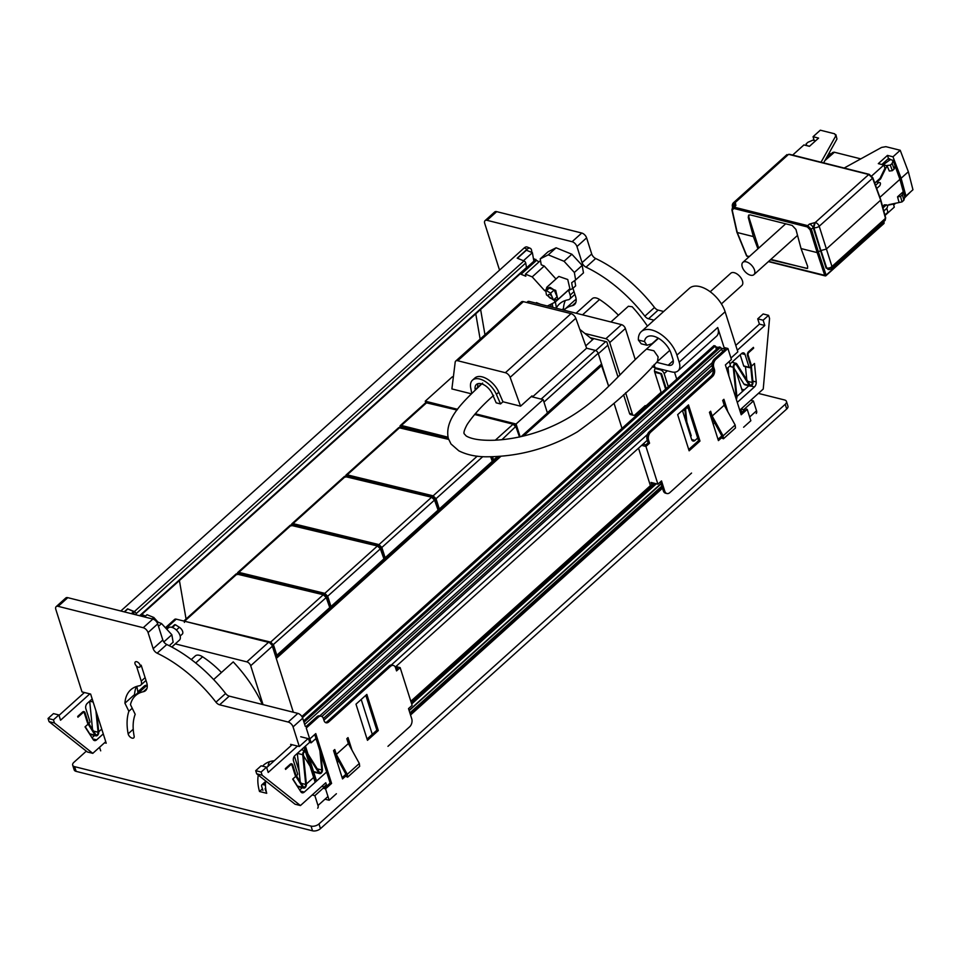 <?xml version="1.0" encoding="UTF-8"?>
<svg xmlns="http://www.w3.org/2000/svg" width="961" height="961" viewBox="0 0 961 961"><rect width="100%" height="100%" fill="white"/><g stroke="black" fill="none" stroke-linecap="round" stroke-linejoin="round"><path stroke-width="1.44" d="M157.7 623.893L148.066 632.566L153.171 648.675L162.817 640.002L157.7 623.893A4.865 2.679 -132 0 0 152.859 619.052L67.799 597.67A4.865 2.679 -132 0 0 65.804 597.982L56.158 606.655A4.865 2.679 -132 0 0 55.81 609.37L81.985 691.896L90.634 694.07L106.215 743.189L104.545 742.769M162.817 640.002A4.865 2.679 -132 0 0 166.782 644.507A103.572 57.167 -132 0 1 225.607 693.494A4.865 2.679 -132 0 0 229.247 696.124L297.85 713.374L288.216 722.047A4.865 2.679 -132 0 1 293.069 726.888L299.303 746.529L290.654 744.355L291.063 745.64M387.956 746.325L409.638 726.804A5.826 3.76 104.1 0 0 411.752 718.84L408.509 708.617L412.125 705.374L400.16 667.643L396.545 670.898L395.572 667.823A5.826 3.76 104.1 0 0 393.385 665.432A5.826 3.76 104.1 0 0 390.466 666.369L328.722 721.939A5.346 3.448 104.1 0 1 326.043 722.792A5.346 3.448 104.1 0 1 324.037 720.594L323.413 718.636A5.826 3.76 104.1 0 0 321.226 716.233L319.773 715.861A5.826 3.76 104.1 0 0 316.866 716.81L306.018 726.564L305.298 726.384L302.703 718.203A4.865 2.679 -132 0 0 297.85 713.374M321.827 786.302L325.311 787.395L330.14 783.059L314.74 734.516M269.428 761.737A50.537 27.893 -132 0 0 267.951 766.446M136.462 686.502A50.537 27.893 -132 0 0 134.564 694.539L135.237 695.896M147.249 685.349A50.056 27.629 -132 0 0 145.243 686.875L135.609 695.548A50.056 27.629 -132 0 0 130.468 704.641L135.201 714.311A68.027 37.551 -132 0 0 134.144 736.15A3.892 2.15 -132 0 1 133.747 737.88A3.892 2.15 -132 0 1 130.6 737.375A3.892 2.15 -132 0 1 128.149 733.832A75.318 41.575 -132 0 1 128.87 711.272L124.93 703.212A50.537 27.893 -132 0 1 130.72 689.818A50.537 27.893 -132 0 1 139.453 685.758A7.292 4.024 -132 0 0 140.714 685.181A7.292 4.024 -132 0 0 141.243 681.121L136.462 666.021M317.647 808.189A4.865 2.679 -132 0 0 317.995 805.486L314.884 795.66L312.193 794.975M294.39 756.151L299.111 771.046M225.607 693.494L215.961 702.179A4.865 2.679 -132 0 0 219.613 704.797L288.216 722.047M215.961 702.179A103.572 57.167 -132 0 0 157.136 653.18L166.782 644.507M153.171 648.675A4.865 2.679 -132 0 0 157.136 653.18M148.066 632.566A4.865 2.679 -132 0 0 143.213 627.725L58.165 606.343A4.865 2.679 -132 0 0 56.158 606.655M100.689 750.841L99.548 747.262M265.704 780.969A40.818 22.523 -132 0 0 266.714 793.305L259.506 791.504A50.537 27.893 -132 0 1 258.305 775.107M274.257 760.764A50.537 27.893 -132 0 0 263.686 765.04A50.537 27.893 -132 0 0 262.557 766.169M141.171 665.18L146.649 682.478A14.583 8.048 -132 0 1 145.591 690.599A14.583 8.048 -132 0 1 143.345 691.716A50.056 27.629 -132 0 0 135.609 695.548M134.564 694.539L124.93 703.212M132.234 708.245L128.87 711.272M262.449 788.849L259.506 791.504M308.109 738.601L299.303 746.529M324.518 786.987L314.884 795.66M221.45 672.508A66.093 36.482 -132 0 0 202.591 656.795A9.718 5.37 -132 0 0 195.299 655.931L191.287 659.546M175.407 643.906L246.821 661.865A3.892 2.15 -132 0 1 250.701 665.733L263.038 704.617M262.377 704.449A94.755 52.302 -132 0 0 233.223 661.901L213.63 679.547M246.821 661.865L268.503 642.344A3.892 2.15 48 0 1 272.383 646.212L293.333 712.233M268.503 642.344L176.247 619.148L165.989 628.386M165.388 627.737L174.65 619.401A3.892 2.15 48 0 1 176.247 619.148M174.602 625.082L175.431 624.746L179.383 627.305A4.865 2.679 48 0 1 182.278 634.116L180.163 636.026M145.531 616.049L142.636 614.872L142.408 613.526M152.21 618.884L153.784 617.467L147.021 614.716L144.522 616.962M153.784 617.467L157.976 622.103M171.767 647.029L179.419 640.134A8.265 4.565 -132 0 0 177.28 630.945A8.265 4.565 -132 0 0 168.367 627.857L166.806 629.263M171.875 647.089L176.692 642.585M140.09 665.096A3.4 1.874 -132 0 0 137.855 662.249A3.4 1.874 -132 0 0 135.297 661.937A3.4 1.874 -132 0 0 135.045 663.835A3.4 1.874 -132 0 0 137.279 666.682A3.4 1.874 -132 0 0 139.85 666.994A3.4 1.874 -132 0 0 140.09 665.096M164.103 642.32L163.178 640.879M145.628 617.238L146.673 617.503M158.469 626.32L161.532 623.557L171.839 634.74L173.136 642.2L169.256 645.684M156.295 621.419L161.532 623.557M164.007 641.78L171.839 634.74M136.894 686.37L137.976 692.653M147.237 685.265A10.787 5.958 -132 0 0 144.102 686.19L139.285 690.527A10.787 5.958 -132 0 0 138.48 691.608L137.339 693.986M137.916 692.797L134.996 695.416M142.228 689.59A10.787 5.958 -132 0 0 139.285 690.527M141.243 616.133L142.636 614.872M531.95 252.503L531.589 250.401A5.826 3.207 112.2 0 0 530.172 248.25A5.826 3.207 112.2 0 0 527.205 249.175L517.198 258.173L523.973 260.936L134.348 611.604L127.585 608.842L124.233 611.857M526.304 268.347A1.946 1.069 -132 0 0 526.508 267.518L525.727 263.038A1.946 1.069 -132 0 0 523.973 260.936M530.172 248.25L527.169 247.025A5.826 3.207 112.2 0 0 524.189 247.95L120.822 610.992M525.727 263.038L136.102 613.707L136.318 614.896M136.102 613.707A1.946 1.069 -132 0 0 134.348 611.604M127.585 608.842L133.615 611.592L134.096 614.331M86.322 751.154L73.913 762.313A5.826 3.087 -17.6 0 0 72.676 765.172A5.826 3.087 -17.6 0 0 74.622 766.662L311.04 826.1A5.826 3.087 -17.6 0 0 318.98 823.937L785.221 404.305A5.826 3.087 -17.6 0 0 786.458 401.446A5.826 3.087 -17.6 0 0 784.512 399.956L758.385 393.397M741.724 389.205L744.294 389.854M72.676 765.172L74.177 769.881A5.826 3.087 -17.6 0 0 76.123 771.371L74.622 766.662M786.458 401.446L787.948 406.167A5.826 3.087 -17.6 0 1 786.711 409.014L320.469 828.646A5.826 3.087 -17.6 0 1 312.529 830.809L76.123 771.371M265.524 782.422L263.098 784.62A2.919 1.61 -132 0 0 261.897 784.801A2.919 1.61 -132 0 0 261.68 786.434L262.93 790.362M263.098 784.62L264.323 784.921L265.44 783.912M265.452 785.521A2.427 1.345 -132 0 0 264.323 784.921M265.668 788.152L265.056 788.729L265.813 791.083M305.442 746.084L307.964 754.025M308.961 757.16L316.541 781.065M740.955 409.086L741.087 411.512M301.874 716.51L713.927 345.648L715.368 346.008L716.438 349.372M302.475 717.615L715.368 346.008M303.568 720.954L719.116 346.945L720.558 347.317L722.72 351.534M303.988 722.24L720.558 347.317M304.673 724.402L721.243 349.48M319.809 715.873L712.341 362.585M321.899 716.51L712.029 365.372M323.364 718.492L712.678 368.099M309.922 738.865L311.172 742.805L315.989 738.468M395.283 667.102L647.294 440.282M726.636 368.868L730.432 365.456L729.171 361.516M311.172 742.805L309.73 742.445L308.541 738.709M514.712 424.582L515.492 423.873M275.855 657.144L276.708 658.081L500.789 456.403M601.13 364.375L608.649 386.274L598.331 353.756L607.881 345.155M271.122 644.074A2.919 1.61 48 0 1 273.044 646.525L276.708 658.081M621.995 428.378L614.211 403.812L621.995 428.378M593.814 338.608L585.766 345.852M642.477 409.951L642.02 408.509M579.831 329.383L592.637 339.665M471.322 393.806L451.886 388.929L455.19 362.189A4.865 2.679 48 0 1 455.73 361.06A4.865 2.679 48 0 1 457.736 360.747L505.366 372.712A4.865 2.679 48 0 1 510.147 377.349L520.562 406.191L531.998 395.896L532.37 396.905M455.73 361.06L521.391 301.97A4.865 2.679 48 0 1 523.397 301.646L571.026 313.622A4.865 2.679 48 0 1 575.807 318.247L586.618 348.206L595.267 350.381A2.919 1.61 48 0 1 598.174 353.288L601.574 363.979L547.35 412.774L543.962 402.082L598.174 353.288M498.807 392.22L496.393 394.382A17.49 9.658 -132 0 0 484.704 381.157A17.49 9.658 -132 0 0 472.488 380.16L474.902 377.997A17.49 9.658 -132 0 1 487.119 378.994A17.49 9.658 -132 0 1 498.807 392.22L502.951 401.77L520.562 406.191M502.951 401.77L500.549 403.932L496.176 402.839L492.332 393.986A11.664 6.439 -132 0 0 484.536 385.169A11.664 6.439 -132 0 0 476.392 384.496A11.664 6.439 -132 0 0 475.202 389.649L475.263 389.95M496.393 394.382L500.549 403.932M480.344 385.169L480.164 383.535M472.488 380.16A17.49 9.658 -132 0 0 470.71 387.896L471.743 393.385M532.49 396.929L586.618 348.206M521.246 436.546L547.422 412.99L543.181 399.62L516.081 424.017L475.251 413.759M520.129 436.799L516.081 424.017M457.556 409.302L425.255 401.181L452.367 376.784L453.352 377.036M400.16 425.687L425.735 402.659L425.255 401.181M480.164 383.775L481.497 384.112M531.205 396.605L543.181 399.62M654.057 364.567L655.054 367.715L671.631 371.883A15.544 8.577 -132 0 0 678.046 370.862A15.544 8.577 -132 0 0 679.175 362.201L676.928 355.126A25.274 13.947 -132 0 0 660.339 333.96A25.274 13.947 -132 0 0 641.287 331.641A25.274 13.947 -132 0 0 638.368 340.014L641.227 343.81L646.957 345.251M655.054 367.715A9.718 5.141 162.4 0 1 652.327 366.165M673.253 360.675L668.195 365.228A9.718 5.37 -132 0 0 672.195 364.591A9.718 5.37 -132 0 0 672.904 359.186L671.162 353.684A17.49 9.658 -132 0 0 659.678 339.017A17.49 9.658 -132 0 0 646.489 337.419A17.49 9.658 -132 0 0 644.519 341.563L646.993 345.263L651.99 343.726L658.213 338.128M668.195 365.228L656.531 362.297M678.046 370.862L716.594 336.17A15.544 8.577 -132 0 0 717.723 327.509L724.762 349.684M741.087 408.966L743.778 409.638L744.054 410.527M499.54 270.137L484.704 223.348A4.865 2.679 -132 0 1 485.053 220.646A4.865 2.679 -132 0 1 487.059 220.321L572.107 241.716A4.865 2.679 -132 0 1 576.96 246.545L582.078 262.653A4.865 2.679 -132 0 0 586.03 267.17A103.572 57.167 -132 0 1 644.855 316.157A4.865 2.679 -132 0 0 648.507 318.788L654.021 320.169M674.526 372.195L676.724 379.127M572.96 288.288L575.555 296.456A14.583 8.048 -132 0 1 574.486 304.577A14.583 8.048 -132 0 1 572.239 305.694A50.056 27.629 -132 0 0 564.503 309.538A50.056 27.629 -132 0 0 563.867 310.139M574.894 294.402L569.621 299.159A7.292 4.024 -132 0 1 568.359 299.748A50.537 27.893 -132 0 0 559.614 303.796A50.537 27.893 -132 0 0 556.407 307.82M569.621 299.159A7.292 4.024 -132 0 0 570.149 295.099L568.696 290.534M648.507 318.788L658.153 310.103L663.667 311.496M658.153 310.103A4.865 2.679 48 0 1 654.501 307.484A103.572 57.167 -132 0 0 595.676 258.497A4.865 2.679 48 0 1 591.712 253.98L586.606 237.872A4.865 2.679 48 0 0 581.753 233.03L496.705 211.648A4.865 2.679 48 0 0 494.699 211.973L485.053 220.646M743.778 409.638L753.412 400.965L756.535 410.791A4.865 2.679 48 0 1 756.175 413.494M750.733 400.293L753.412 400.965M732.895 361.372L733.291 362.633M736.174 371.691L742.457 391.511M730.949 358.045L737.832 351.846L725.123 311.76A25.274 13.947 -132 0 0 708.521 290.582A25.274 13.947 -132 0 0 689.469 288.264L641.287 331.641M655.186 368.507L660.267 369.781A3.892 2.15 48 0 1 664.147 373.649L668.291 386.718M666.225 388.58L661.516 373.709L654.501 371.222M576.144 299.339A50.056 27.629 -132 0 0 574.137 300.853L564.503 309.538M562.137 309.706L563.458 308.517L564.131 309.886M565.356 300.493A50.537 27.893 -132 0 0 563.458 308.517M618.416 315.22A66.093 36.482 -132 0 0 599.556 299.508A9.718 5.37 -132 0 0 592.276 298.643L576.083 313.214M527.793 302.751L529.247 301.442A3.892 2.15 -132 0 0 527.637 301.694L526.76 302.487M529.247 301.442L621.503 324.638A3.892 2.15 -132 0 1 625.383 328.506L635.257 359.618M645.6 407.152A3.892 2.15 -132 0 0 645.432 406.371L645.203 405.638L634.969 414.852A2.919 1.874 104.1 0 1 633.503 415.332A2.919 1.874 104.1 0 1 632.41 414.131L625.623 392.725M590.162 337.683L606.835 341.876L617.971 376.964M623.605 394.731L629.527 413.398L632.41 414.131M633.503 415.332L630.62 414.599A2.919 1.874 -75.9 0 1 629.527 413.398M584.913 333.467L605.838 338.728A3.892 2.15 48 0 1 609.718 342.596L625.383 328.506M619.977 374.934L609.718 342.596M610.92 321.971L628.386 306.247L632.182 306.751A94.755 52.302 -132 0 1 647.438 326.091M661.252 393.049A3.892 2.15 -132 0 0 661.096 392.268L654.633 371.895A2.919 1.874 104.1 0 1 655.69 367.907L655.69 367.907M545.788 291.003L550.233 287.411L549.404 287.747L550.233 287.411L554.185 289.97L557.08 296.793L553.464 300.036L546.461 294.883L545.788 291.003L546.617 290.666L550.581 293.225L553.464 300.036M548.419 295.976A2.427 1.345 -132 0 0 550.004 298.006A2.427 1.345 -132 0 0 551.842 298.234A2.427 1.345 -132 0 0 552.022 296.877A2.427 1.345 -132 0 0 550.425 294.847A2.427 1.345 -132 0 0 548.587 294.619A2.427 1.345 -132 0 0 548.419 295.976M536.55 303.28L536.43 302.607L540.514 304.277M547.35 305.994L555.17 302.102L553.944 299.952L557.836 299.556L555.698 290.366L546.785 287.267L545.884 290.594L549.512 287.339M545.836 289.814L544.767 290.775L545.908 290.727L544.767 290.775L532.202 276.888L525.439 274.125L525.799 276.215L521.054 274.281L520.826 272.948M575.639 279.927L583.471 272.876L582.186 265.416L571.879 254.245L556.095 247.806L548.034 251.806L540.214 258.845L548.263 254.857L564.047 261.284L574.354 272.468L575.639 279.927L571.663 282.738L572.66 288.564L567.158 291.159M556.095 247.806L548.263 254.857M571.879 254.245L564.047 261.284M582.186 265.416L574.354 272.468M555.975 279.002L544.25 266.041L541.235 264.816L540.214 258.845M574.762 280.552L575.675 285.849L572.66 288.564M557.836 299.556L569.885 288.708L567.747 279.519L558.834 276.432L546.785 287.267M533.379 258.365L539.013 261.909M540.49 260.575L525.439 274.125M555.386 301.91L556.491 308.289M535.89 259.386L526.52 267.819M536.118 260.731L521.054 274.281M544.25 266.041L532.202 276.888M567.218 291.267L555.17 302.102M551.097 306.931L550.653 304.349M552.203 303.58L552.851 307.376M709.614 412.161L710.804 415.897L721.639 435.537L721.939 438.084L723.453 438.781L723.104 435.862L712.173 416.029L710.647 411.224L709.446 412.317L718.42 440.606L721.867 437.507M712.173 416.029L724.222 405.194L735.153 425.014L723.104 435.862M724.222 405.194L722.696 400.389L723.909 399.308L727.873 411.813M735.153 425.014L735.501 427.945L723.453 438.781M743.61 427.237L750.841 420.738L747.226 409.338L741.195 414.756L725.387 364.928L731.417 359.51L727.921 348.495L715.873 359.342A5.826 3.76 104.1 0 0 713.759 367.318L714.383 369.276L712.942 368.916L712.317 366.946L713.759 367.318M712.942 368.916A5.346 3.448 104.1 0 1 710.996 376.219L712.437 376.58L650.693 432.15A5.826 3.76 104.1 0 0 648.579 440.126L649.552 443.189L645.936 446.445L657.901 484.164L661.516 480.92L664.76 491.131A5.826 3.76 104.1 0 0 666.946 493.534A5.826 3.76 104.1 0 0 669.865 492.597L691.548 473.076M740.787 413.47L744.571 410.059L740.967 409.146M747.226 409.338L744.799 408.725M715.873 359.342L714.431 358.982L725.279 349.227L720.81 348.098M718.492 347.522L715.621 346.789M727.921 348.495L724.077 347.534M714.431 358.982A5.826 3.76 104.1 0 0 712.317 366.946M712.437 376.58A5.346 3.448 104.1 0 0 714.383 369.276M710.996 376.219L649.252 431.789A5.826 3.76 104.1 0 0 647.137 439.766L648.11 442.829L645.696 444.991L643.341 443.838M649.552 443.189L648.11 442.829M645.936 446.445L642.332 445.532L643.534 444.45M653.372 484.873L652.735 482.866M657.901 484.164L651.053 482.446L652.171 485.954M660.483 481.845L663.318 490.771A5.826 3.76 104.1 0 0 665.505 493.173L666.946 493.534M699.98 441.051L688.508 404.893L677.661 414.647L689.133 450.805L699.98 441.051L698.539 440.679L687.475 405.818M688.725 449.508L698.539 440.679M724.75 406.143L722.876 400.232M718.011 439.321L721.687 436.006M642.332 445.532L642.14 444.931M638.524 448.174L650.453 485.761L651.954 486.146M352.014 750.193L348.014 737.604L346.813 738.697L348.362 743.574L359.33 763.478L359.678 766.337L347.63 777.173L347.281 774.326L336.314 754.421L348.362 743.574M333.731 750.469L334.945 754.277L345.816 774.001L346.116 776.488L347.63 777.173M346.032 775.767L342.536 778.915L333.563 750.625L334.764 749.532L336.314 754.421M347.281 774.326L359.33 763.478M336.398 793.738L329.167 800.249L324.986 799.192M400.16 667.643L396.557 666.73L395.524 667.667M396.136 669.601L397.518 668.363L395.596 667.883M393.385 665.432L391.944 665.06A5.826 3.76 104.1 0 0 389.025 666.009L390.466 666.369M325.359 722.492A5.346 3.448 104.1 0 0 327.281 721.579L389.025 666.009M321.226 716.233A5.826 3.76 104.1 0 0 318.307 717.17L306.259 728.006L309.742 739.009L300.733 736.751M316.385 781.209L308.553 756.523M307.556 753.376L305.286 746.229M323.124 788.236L325.551 788.849L331.581 783.419L315.773 733.591L309.742 739.009M331.581 783.419L330.14 783.059M378.31 730.552L367.462 740.318L355.99 704.161L366.838 694.407L378.31 730.552L376.868 730.192L367.054 739.021M365.805 695.332L376.868 730.192M345.852 774.278L342.128 777.629M346.981 738.541L348.879 744.523M325.551 788.849L329.167 800.249M315.184 782.29L305.61 752.127M305.154 750.697L304.084 747.31M396.364 666.129L396.557 666.73M179.419 580.552L186.062 619.004M124.51 611.929L127.609 609.142M131.345 613.647L133.615 611.592M517.45 258.269L526.388 250.232L532.394 252.683L523.457 260.731M533.872 261.2L532.394 252.683M475.767 313.827L480.14 339.101M480.608 309.466L484.969 334.74M372.267 734.324L361.204 699.464M297.49 746.072L268.203 772.44L266.533 767.166L261.116 772.043L262.113 775.191L300.445 805.558L325.767 782.759L326.812 786.05M300.445 805.558L295.039 804.201L256.707 773.833L262.113 775.191M261.116 772.043L255.71 770.686L256.707 773.833M266.533 767.166L261.128 765.809L255.71 770.686M292.084 744.715L266.665 767.599M309.682 742.276L294.907 755.574A3.892 2.511 -75.9 0 0 293.501 760.884L297.562 773.689A0.973 0.625 -75.9 0 1 297.213 775.022L292.697 779.095L300.853 791.816A4.373 2.823 -75.9 0 0 302.114 792.789A4.373 2.823 -75.9 0 0 304.301 792.08L300.385 791.095M313.646 777.449L306.367 783.996M302.247 787.708L299.688 790.002M338.704 761.112L337.299 762.385M326.62 771.995L304.301 792.08M337.335 758.613A3.015 1.946 -75.9 0 1 336.266 759.154M319.869 750.685L321.803 769.989A2.042 1.309 -75.9 0 1 319.953 772.656A2.042 1.309 -75.9 0 1 319.364 772.188L306.355 751.454A3.015 1.946 -75.9 0 0 305.478 750.769A3.015 1.946 -75.9 0 0 302.739 754.709L305.73 784.452A2.042 1.309 -75.9 0 1 303.88 787.119A2.042 1.309 -75.9 0 1 303.292 786.651L295.796 774.71L292.721 765.016A2.919 1.874 -75.9 0 0 291.627 763.815A2.919 1.874 -75.9 0 0 290.162 764.283L285.345 768.62L285.597 769.413L290.414 765.076A1.946 1.249 -75.9 0 1 291.387 764.764A1.946 1.249 -75.9 0 1 292.12 765.557L295.219 775.359L302.763 787.383A3.015 1.946 -75.9 0 0 303.64 788.056A3.015 1.946 -75.9 0 0 306.379 784.128L303.388 754.385A2.042 1.309 -75.9 0 1 305.238 751.718A2.042 1.309 -75.9 0 1 305.838 752.175L318.836 772.908A3.015 1.946 -75.9 0 0 319.713 773.593A3.015 1.946 -75.9 0 0 322.452 769.653L320.854 753.82M303.52 755.754L310.079 766.205M303.64 788.056L298.234 786.699A3.015 1.946 -75.9 0 1 297.357 786.014L292.901 778.903M300.192 781.725L297.333 753.388M336.963 757.941A2.042 1.309 -75.9 0 1 336.026 758.181A2.042 1.309 -75.9 0 1 335.954 758.169M89.829 693.866L60.543 720.221L58.873 714.96L53.468 713.603L48.05 718.48L49.047 721.627L87.379 751.982L92.785 753.352L105.746 741.688M49.047 721.627L54.453 722.984L92.785 753.352M48.05 718.48L53.456 719.837L54.453 722.984M58.873 714.96L53.456 719.837M84.424 692.509L59.017 715.38M92.184 698.935L87.259 703.356A3.892 2.511 -75.9 0 0 85.841 708.677L89.914 721.483A0.973 0.625 -75.9 0 1 89.553 722.816L85.036 726.876L93.193 739.61A4.373 2.823 -75.9 0 0 94.454 740.571A4.373 2.823 -75.9 0 0 96.641 739.874L92.736 738.889M101.734 729.063L98.719 731.789M94.586 735.501L92.04 737.796M103.271 733.904L96.641 739.874M95.908 710.696L98.082 732.246A2.042 1.309 -75.9 0 1 96.232 734.913A2.042 1.309 -75.9 0 1 95.632 734.444L88.136 722.504L85.061 712.81A2.919 1.874 -75.9 0 0 83.967 711.608A2.919 1.874 -75.9 0 0 82.514 712.077L77.697 716.413L77.937 717.206L82.754 712.858A1.946 1.249 -75.9 0 1 83.727 712.545A1.946 1.249 -75.9 0 1 84.46 713.35L87.571 723.152L95.115 735.165A3.015 1.946 -75.9 0 0 95.992 735.85A3.015 1.946 -75.9 0 0 98.731 731.91L96.905 713.831M95.992 735.85L90.586 734.492A3.015 1.946 -75.9 0 1 89.709 733.808L85.241 726.696M92.532 729.507L89.685 701.182M737.315 350.224L764.812 325.479L759.406 324.121L757.724 318.86L763.154 313.971L768.56 315.34L769.557 318.475L763.238 389.037L739.742 410.179M735.778 345.383L759.406 324.121M764.812 325.479L763.13 320.217L757.724 318.86M763.13 320.217L768.56 315.34M744.559 366.177A0.973 0.625 -75.9 0 1 743.706 365.937L740.174 354.825M737.279 402.395L754.433 386.947A4.373 2.823 -75.9 0 0 756.223 381.973L754.481 363.474L749.964 367.534A0.973 0.625 -75.9 0 1 749.112 367.294L745.039 354.477L741.532 353.6M729.964 364.015L741.64 353.504A3.892 2.511 -75.9 0 1 743.586 352.879A3.892 2.511 -75.9 0 1 745.039 354.477M697.686 438.024L695.019 440.426A3.892 2.511 -75.9 0 1 693.085 441.051A3.892 2.511 -75.9 0 1 691.62 439.441L682.514 410.755A3.892 2.511 -75.9 0 1 682.418 410.371M736.883 396.521L748.835 385.769M713.182 424.077L714.612 422.792M736.018 398.443A2.042 1.309 -75.9 0 0 736.246 396.977L733.243 367.246A3.015 1.946 -75.9 0 1 735.982 363.306A3.015 1.946 -75.9 0 1 736.859 363.991L749.88 384.712A2.042 1.309 -75.9 0 0 750.469 385.181A2.042 1.309 -75.9 0 0 752.319 382.514L750.589 365.384L747.514 355.69A2.919 1.874 -75.9 0 1 748.583 351.702L753.4 347.365L753.652 348.158L748.823 352.495A1.946 1.249 -75.9 0 0 748.126 355.15L751.226 364.94L752.968 382.178A3.015 1.946 -75.9 0 1 750.229 386.118A3.015 1.946 -75.9 0 1 749.352 385.433L736.342 364.712L734.997 364.375M750.229 386.118L744.823 384.76A3.015 1.946 -75.9 0 1 743.946 384.076L734.036 368.279M736.294 399.32A3.015 1.946 -75.9 0 0 736.895 396.653L733.892 366.922A2.042 1.309 -75.9 0 1 735.742 364.243A2.042 1.309 -75.9 0 1 736.342 364.712M688.28 408.377L686.779 407.776M686.767 406.455L687.752 406.707A3.015 1.946 -75.9 0 0 685.025 410.647L686.214 422.42L690.623 436.306L691.223 435.765L686.851 421.975L685.673 410.311A2.042 1.309 -75.9 0 1 687.523 407.644A2.042 1.309 -75.9 0 1 688.124 408.113M728.018 367.631L728.846 375.823M745.46 366.682L746.781 379.787M654.765 372.303L660.76 373.817L665.613 389.121M457.172 409.818L427.417 402.311L425.735 402.659L456.992 410.047M399.74 427.705L400.196 425.651L401.398 425.447L426.936 402.467L427.777 402.707L426.936 402.467M519.396 436.33L519.505 437.051L519.396 436.33M519.469 436.943L516.009 427.032L513.102 424.197L495.311 440.198M492.344 460.679L497.786 456.607L493.954 460.523A0.973 0.973 0 0 1 493.065 460.751A0.973 0.625 104.1 0 0 493.558 460.595L498.351 456.571M331.185 606.319L329.659 606.871L329.767 607.592L326.199 597.562L323.28 594.727L270.642 642.104L273.525 644.963L276.816 655.246L329.767 607.592L329.659 606.871M327.497 600.144L326.356 596.589L327.677 596.228L324.794 593.357L324.446 594.679L238.508 573.669L238.857 572.36L324.794 593.357L377.433 545.98L380.364 548.815L327.677 596.228L330.98 606.511M330.224 606.871A0.973 0.625 103.7 0 0 330.872 606.787L383.932 558.846L380.364 548.815M383.103 559.782L331.341 606.187M237.631 572.6L290.318 525.174L377.433 545.98M237.223 574.63L237.667 572.552L238.857 572.36L291.495 524.982L292.348 525.211L291.495 524.982M383.811 558.137L383.932 558.846L383.811 558.137M330.512 606.703L329.599 606.463M384.388 558.113A0.973 0.625 103.7 0 0 385.049 558.041L383.823 558.113M381.841 551.914L380.532 547.842L381.853 547.47L378.97 544.611L378.61 545.92L292.685 524.922L293.033 523.601L378.97 544.611L431.609 497.233L434.528 500.056L381.853 547.47L385.145 557.752M385.505 557.428L438.096 510.099L434.528 500.056M437.267 511.036L437.856 510.315M438.3 509.606L434.732 499.576L432.09 497.077L346.152 476.067L344.482 476.416L431.609 497.233M291.796 523.841L293.033 523.601L345.672 476.224L346.525 476.464L345.672 476.224M437.976 509.378L438.096 510.099L437.976 509.378M384.688 557.957L383.775 557.704M439.537 508.801L438 509.354M482.758 456.655L436.03 498.711L433.147 495.84L432.786 497.161L346.861 476.163L347.209 474.842L433.147 495.84L477.233 456.163M439.682 508.669L492.272 461.34L490.687 456.859M439.225 509.282L491.912 461.676L439.621 509.21A0.973 0.973 0 0 1 438.733 509.438A0.973 0.625 103.7 0 0 439.225 509.282M491.443 462.265L491.84 462.205A0.973 0.973 0 0 0 492.164 461.436M398.659 427.657L448.631 439.393M345.972 475.082L347.209 474.842L399.848 427.465L400.701 427.693L399.848 427.465M492.152 460.619L492.272 461.34L492.152 460.619M438.865 509.186L437.952 508.946M275.495 655.618L276.816 655.246M276.72 655.534L329.419 607.929L277.116 655.474A0.973 0.973 0 0 1 276.227 655.69A0.973 0.625 103.7 0 0 276.72 655.534M328.938 608.529L329.335 608.469A0.973 0.973 0 0 0 329.659 607.688M183.791 621.046L236.166 573.909L323.28 594.727M183.935 621.082L270.642 642.104L270.281 643.414L272.203 645.336M276.36 655.45L275.447 655.198M768.632 261.392L826.028 275.651L883.399 223.733M826.028 275.663L825.631 275.723A0.973 0.625 104.1 0 1 825.139 275.879A0.973 0.973 0 0 0 826.028 275.663M818.496 252.275L826.112 275.146L883.796 223.661M883.255 220.754L883.76 222.435M746.553 255.314L746.793 255.902A0.973 0.625 104.1 0 0 747.141 256.263L749.1 256.755M736.967 232.37L746.481 255.686A0.973 0.973 0 0 0 747.153 256.275A0.973 0.625 104.1 0 0 747.622 256.119M828.022 269.38L826.64 267.951L820.826 250.473L817.174 252.611L824.79 275.519A0.973 0.625 104.1 0 0 825.139 275.879L768.404 261.608M829.667 268.96L826.112 268.095L813.246 227.793L813.919 227.697A3.892 1.814 -17.2 0 0 819.204 226.255L831.962 266.521A3.892 2.294 162 0 1 826.652 267.951L826.112 268.095M770.458 259.758L807.468 268.443L807.648 266.365L801.054 248.563L817.174 252.611M757.917 248.815L753.376 236.574L748.259 217.438L748.631 215.18L750.265 214.904L792.176 225.439L795.936 229.427L801.054 248.563M737.135 231.793L737.231 232.514L753.376 236.574M827.962 269.368L826.664 267.951L821.006 250.521L826.292 249.079L880.552 200.248L885.477 218.339L884.012 220.646M770.866 259.386L806.303 268.299A3.892 2.15 -132 0 0 807.648 268.215M748.883 215L748.799 216.946L758.685 248.118M910.535 191.912L904.529 197.918M895.652 203.203L893.682 204.969M888.3 205.149L893.43 204.032L894.283 207.144L885.033 215.456M830.22 154.661L829.451 152.439M905.959 196.02L912.95 189.737L908.349 171.743L901.118 178.241L905.959 196.02L904.349 195.624M880.444 199.528L872.588 178.205L819.204 226.255A3.892 2.15 48 0 0 815.384 222.544A3.892 2.511 104.1 0 0 813.919 227.697L820.826 250.473M883.207 164.872L884.048 165.604M882.57 206.435L884.36 204.837L886.919 204.921L884.36 204.837M884.901 214.988L887.892 212.285L886.811 208.345C888.084 205.906 887.808 204.873 885.97 205.234L882.979 207.924M899.028 202.266L897.538 196.837L903.28 191.671L904.757 197.113L903.857 200.248L902.019 201.906L888.817 204.681L887.616 205.774M902.019 201.906L900.541 196.464L902.379 194.807L903.28 191.671L899.916 179.323L879.88 197.353M900.037 177.989L900.349 180.944M893.43 204.032L892.685 203.84M883.82 211.036L886.811 208.345M879.687 178.662L880.6 178.89L887.027 165.736L884.324 165.064M875.543 185.341L878.63 182.566L876.985 182.146L880.6 178.89M899.916 179.323L895.063 165.881L894.162 169.028L892.325 170.674L889.321 171.046L887.027 165.736M876.985 182.146L878.63 182.566C880.576 182.23 880.961 183.287 879.783 185.749L876.696 188.524M900.541 196.464L897.538 196.837M887.315 165.472L890.318 165.112L892.156 163.454L893.057 160.319L890.282 159.622L883.183 164.775M893.057 160.319L895.063 165.881M892.325 170.674L890.318 165.112M902.379 194.807L903.857 200.248M892.156 163.454L894.162 169.028M815.541 140.835L812.874 140.162L807.937 142.276L806.099 143.934L806.856 145.579L809.522 146.252M806.543 145.591L806.099 143.934M737.231 232.514L732.246 210.207L733.784 208.441A0.973 0.625 -75.9 0 1 734.144 207.156L735.874 205.606L735.345 202.423L733.736 206.327M818.508 252.262L811.432 229.427L807.696 225.643L734.144 207.156L732.522 207.42L731.91 209.918L736.895 232.238M807.336 226.928A0.973 0.625 -75.9 0 1 807.696 225.643L809.414 224.093A3.892 2.15 48 0 1 813.246 227.793L810.111 229.787L807.336 226.928L733.784 208.441M809.414 224.093L815.228 222.508L813.775 227.649L820.85 250.485M871.699 175.947L883.844 165.028L884.985 168.211L880.036 178.362L874.738 183.119M891.556 159.946L888.493 158.517L881.826 164.523M888.889 160.631L889.418 158.745M883.844 165.028L878.318 163.634L887.459 155.406L892.985 156.799L901.106 178.253L899.364 177.821M908.349 171.743L900.217 150.276L885.886 146.673L881.597 147.417L844.166 168.031M900.217 150.276L892.985 156.799M888.493 158.517L887.459 155.406M732.883 207.108A3.892 2.066 167.4 0 1 732.402 206.375L732.618 207.348M735.874 205.606A3.892 2.15 -132 0 0 734.264 205.858L732.522 207.42L732.246 210.207M821.042 162.217L835.77 135.897L834.641 133.795L820.31 130.191L813.066 136.702L818.592 138.096L809.45 146.324L803.925 144.931L792.645 155.081M836.947 139.045L835.914 134.732L836.947 139.045L823.625 162.865M813.066 136.702L814.159 140.486M860.792 158.877L834.136 152.174L832.67 152.499M742.252 266.978A8.265 4.565 -132 0 0 747.67 273.897A8.265 4.565 -132 0 0 753.904 274.654A8.265 4.565 -132 0 0 754.505 270.053A8.265 4.565 -132 0 0 749.075 263.134A8.265 4.565 -132 0 0 742.853 262.377A8.265 4.565 -132 0 0 742.252 266.978M721.411 303.904L741.856 285.501A8.265 4.565 -132 0 0 742.457 280.9A8.265 4.565 -132 0 0 737.027 273.981A8.265 4.565 -132 0 0 730.804 273.224L710.203 291.76M145.123 677.637L141.243 681.121M133.231 729.255L128.149 733.832M146.949 688.472L143.345 691.716M67.799 597.67L58.165 606.343M152.859 619.052L143.213 627.725M219.613 704.797L229.247 696.124M302.703 718.203L293.069 726.888M327.641 796.801L317.995 805.486M202.591 656.795L195.708 662.982M250.701 665.733L272.383 646.212M176.368 630.02L179.383 627.305M172.379 627.497L175.431 624.746M524.189 247.95L527.205 249.175M526.508 267.518L139.609 615.725M312.529 830.809L311.04 826.1M320.469 828.646L318.98 823.937M786.711 409.014L785.221 404.305M265.668 788.176L265.056 788.729M410.827 701.266L650.405 485.641M411.188 702.407L651.582 486.05M653.264 484.536L654.597 483.335M411.332 702.839L655.078 483.455M411.512 703.416L655.726 483.623M411.692 703.993L656.363 483.779M324.037 786.867L326.392 784.741M409.062 710.347L661.036 483.563M740.366 412.161L741.58 411.068M409.866 712.882L661.841 486.098L409.866 712.882M410.287 714.203L662.261 487.431M410.299 714.239L662.261 487.467M323.905 720.161L713.146 369.841M391.343 664.988L647.462 434.468M515.18 424.978L516.117 424.137M276.251 656.639L498.567 456.559M523.409 436.042L601.994 365.312M595.748 350.561L605.706 341.587M457.736 360.747L523.397 301.646M505.366 372.712L571.026 313.622M510.147 377.349L575.807 318.247M541.139 399.103L595.267 350.381M477.845 383.691L477.605 387.475L480.32 385.037M477.605 387.475L475.202 389.649M638.368 340.014L644.519 341.563M717.723 327.509L679.175 362.201M644.855 316.157L654.501 307.484M595.676 258.497L586.03 267.17M582.078 262.653L591.712 253.98M576.96 246.545L586.606 237.872M572.107 241.716L581.753 233.03M487.059 220.321L496.705 211.648M749.652 416.99L756.535 410.791M660.928 369.192L660.267 369.781M664.147 373.649L667.318 370.802M575.843 302.451L572.239 305.694M574.017 291.615L570.149 295.099M725.123 311.76L676.928 355.126M599.556 299.508L582.534 314.836M605.838 338.728L621.503 324.638M661.096 392.268L645.432 406.371M554.185 289.97L550.581 293.225M650.693 432.15L649.252 431.789M647.137 439.766L648.579 440.126M664.76 491.131L663.318 490.771M328.722 721.939L327.281 721.579M316.866 716.81L318.307 717.17M318.836 772.908L313.526 771.575M305.838 752.175L304.493 751.838M302.763 787.383L297.357 786.014M305.73 784.452L301.189 783.311M302.739 754.709L297.369 753.364M321.803 769.989L317.262 768.836M316.361 739.634L315.064 739.297M95.115 735.165L89.709 733.808M98.082 732.246L93.529 731.093M89.709 701.146L93.157 702.023M749.112 367.294L743.706 365.937M695.019 440.426L691.656 439.573M754.433 386.947L750.997 386.082M756.223 381.973L752.859 381.121M749.352 385.433L743.946 384.076M685.025 410.647L682.754 410.071M736.246 396.977L735.501 396.785M733.243 367.246L729.495 366.297M752.319 382.514L747.766 381.361M501.93 439.706L515.901 426.312M513.943 424.426L513.102 424.197L513.943 424.426M474.602 414.491L513.102 424.197M448.403 438.696L401.049 426.768L401.398 425.447L447.994 437.195M493.666 460.319L492.573 456.823M491.816 458.986L491.143 456.847M400.076 427.969L401.049 426.768M326.356 596.589L324.446 594.679M380.532 547.842L378.61 545.92M385.361 557.56L437.735 510.435M436.114 503.444L434.708 499.083L432.786 497.161M434.708 499.083L436.03 498.711L439.321 508.994M326.199 597.562L326.091 596.841L326.199 597.562L272.443 645.36M237.343 573.729L238.196 573.957L237.343 573.729L184.704 621.094L184.356 622.416M737.255 232.514L746.793 255.902L749.328 256.539M828.082 269.404A3.892 3.892 0 0 0 831.625 268.515A3.892 2.15 48 0 0 831.962 266.521L885.477 218.339L885.369 217.582L885.477 218.339M817.186 252.623L810.111 229.787M815.228 222.508L868.768 174.506L788.585 154.337L789.425 154.565L788.585 154.337L735.345 202.423M872.588 178.205L868.768 174.506M868.023 174.313L868.864 174.53M788.585 154.337L789.822 154.373A0.973 0.625 104.1 0 0 789.329 154.529M786.975 154.601L733.591 202.639A3.892 2.15 48 0 1 735.201 202.387A3.892 2.511 104.1 0 0 733.591 206.471M824.898 160.583L834.412 152.246M482.638 383.091C464.74 400.305 443.946 418.275 448.319 438.432L450.997 443.982L458.829 450.829C466.529 454.685 475.455 456.667 485.593 456.787C518.243 456.859 548.875 448.523 577.501 431.789C608.986 409.158 635.653 385.697 657.516 361.408L658.117 356.807L653.864 350.753L646.465 349.119C614.151 377.793 593.61 410.119 544.863 429.327C527.865 435.862 510.868 439.501 493.882 440.258C480.98 440.631 471.767 439.213 466.241 436.018L464.163 433.747C463.478 432.582 464.487 429.483 467.178 424.474C473.341 415.176 482.182 405.47 493.69 395.367M146 680.424L140.714 685.181M171.767 627.317L174.71 624.662M141.315 665.661L139.85 666.994M520.874 273.224L142.456 613.815M265.632 781.437L261.897 784.801M411.296 702.743L654.97 483.431M324.374 786.951L326.488 785.041M409.158 710.635L661.12 483.863M740.463 412.449L741.52 411.5M410.539 714.984L662.501 488.212M319.713 773.593L314.307 772.236M305.478 750.769L301.382 749.748M749.472 367.691L744.066 366.333M735.982 363.306L731.898 362.273M519.709 436.57L516.213 426.552L513.582 424.041L474.806 414.263M384.124 558.365L380.556 548.323L377.913 545.824L291.988 524.826L290.318 525.174M383.811 558.954A0.973 0.973 0 0 1 383.487 559.722L331.269 606.727A0.973 0.973 0 0 1 330.392 606.944L330.116 606.884M437.988 510.195A0.973 0.973 0 0 1 437.663 510.976L385.433 557.969A0.973 0.973 0 0 1 384.556 558.197L384.292 558.125M291.399 525.871L291.844 523.805L344.494 476.416M345.576 477.112L346.02 475.046L398.671 427.657L400.329 427.309L448.523 439.093M492.476 460.848L491.059 456.847M329.971 607.1L326.404 597.069L323.761 594.571L237.823 573.573L236.166 573.909M883.784 223.673A0.973 0.973 0 0 0 884.084 222.712L883.796 221.559M831.625 268.515L885.165 220.333L885.682 217.871L880.756 199.78L872.804 177.737L869.261 174.349L789.822 154.373M733.591 202.639A3.892 3.892 0 0 0 732.402 206.375M826.292 158.097L832.694 152.487M797.534 235.397L753.904 274.654M785.702 223.805L742.853 262.377M658.501 338.296L646.465 349.119M669.793 350.357L657.516 361.408"/></g></svg>
